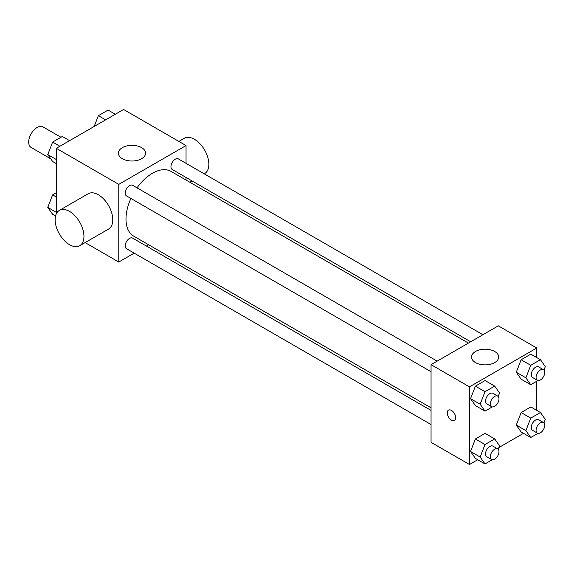 <?xml version="1.0" encoding="UTF-8"?>
<svg xmlns="http://www.w3.org/2000/svg" width="574" height="574" viewBox="0 0 574 574"><rect width="100%" height="100%" fill="white"/><g stroke="black" fill="none" stroke-linecap="round" stroke-linejoin="round"><path stroke-width="0.86" d="M60.959 137.265L43.05 126.926A11.889 6.866 120 0 0 33.888 130.111A11.889 6.866 120 0 0 28.7 142.072A11.889 6.866 120 0 0 31.161 147.518L50.749 158.826M56.324 213.779L56.324 148.314L123.582 109.483L186.041 145.545L186.041 163.332M134.187 253.141L118.782 262.038L85.117 242.601M148.673 244.782L146.42 246.081M130.922 198.446A37.367 21.575 120 0 0 125.986 219.046A37.367 21.575 120 0 0 133.728 236.151L431.052 407.813M468.42 343.087L171.095 171.425A37.367 21.575 120 0 0 137.035 187.849M186.041 177.452L186.041 180.057M118.782 262.038L118.782 184.376L186.041 145.545M482.906 334.728L178.335 158.883A6.113 3.53 120 0 0 173.621 160.526A6.113 3.53 120 0 0 170.952 166.675A6.113 3.53 120 0 0 172.222 169.474L470.673 341.788M431.052 410.417L132.601 238.102A6.113 3.53 120 0 0 127.887 239.738A6.113 3.53 120 0 0 125.218 245.894A6.113 3.53 120 0 0 126.481 248.693L431.052 424.538M431.052 371.722L126.481 195.885A6.113 3.53 -60 0 1 126.481 188.824A6.113 3.53 -60 0 1 132.601 185.294L437.166 361.132M118.782 184.376L56.324 148.314M122.384 158.718A13.589 7.842 180 0 1 118.402 153.172A13.589 7.842 180 0 1 131.991 145.322A13.589 7.842 180 0 1 145.581 153.172A13.589 7.842 180 0 1 137.193 160.419A13.589 7.842 180 0 1 122.384 158.718M59.344 210.407L88.166 193.768A20.384 11.767 60 0 1 103.88 199.228A20.384 11.767 60 0 1 112.777 219.742A20.384 11.767 60 0 1 108.551 229.069L79.729 245.708A20.384 11.767 60 0 1 59.344 233.941A20.384 11.767 60 0 1 59.344 210.407A20.384 11.767 60 0 1 75.05 215.867A20.384 11.767 60 0 1 83.948 236.38A20.384 11.767 60 0 1 79.729 245.708M204.222 173.836L204.638 173.592A20.384 11.767 -120 0 0 204.638 150.058A20.384 11.767 -120 0 0 184.254 138.291L178.866 141.405M477.747 459.745L469.489 464.517L431.052 442.324L431.052 364.662L498.311 325.831L536.747 348.023L536.747 357.559M523.481 433.341L498.899 447.533M521.127 379.17L516.277 372.268L521.127 359.755L530.835 354.151L521.127 359.755L516.277 372.268L521.127 379.17L530.735 384.716L525.884 377.814L530.735 365.301L540.443 359.697L545.3 366.599L543.951 370.087M475.394 458.389L470.536 451.48L475.394 438.974L485.102 433.37L475.394 438.974L470.536 451.48L475.394 458.389L485.001 463.936L480.151 457.026L485.001 444.52L494.709 438.916L499.567 445.819L498.21 449.299M536.747 381.251L536.747 410.374M469.489 464.517L469.489 386.854L536.747 348.023M521.127 431.985L516.277 425.076L521.127 412.562L530.835 406.959L521.127 412.562L516.277 425.076L521.127 431.985L530.735 437.531L525.884 430.622L530.735 418.116L540.443 412.505L545.3 419.415L543.951 422.894M475.394 405.574L470.536 398.672L475.394 386.159L485.102 380.555L475.394 386.159L470.536 398.672L475.394 405.574L485.001 411.12L480.151 404.218L485.001 391.705L494.709 386.101L499.567 393.011L498.21 396.491M469.489 386.854L431.052 364.662M475.494 362.581A13.589 7.842 180 0 1 471.512 357.035A13.589 7.842 180 0 1 485.102 349.193A13.589 7.842 180 0 1 498.691 357.035A13.589 7.842 180 0 1 490.296 364.282A13.589 7.842 180 0 1 475.494 362.581M455.677 417.707A5.948 3.43 60 0 1 454.443 420.433A5.948 3.43 60 0 1 448.495 416.997A5.948 3.43 60 0 1 448.495 410.137A5.948 3.43 60 0 1 453.08 411.73A5.948 3.43 60 0 1 455.677 417.707M454.443 420.433A5.948 3.43 60 0 1 448.502 416.997A5.948 3.43 60 0 1 448.502 410.13M492.27 406.93L485.001 411.12M497.715 396.089L492.915 393.319A6.113 3.53 120 0 0 488.201 394.955A6.113 3.53 120 0 0 485.532 401.111A6.113 3.53 120 0 0 486.795 403.909L491.602 406.679A6.113 3.53 120 0 0 497.715 403.149A6.113 3.53 120 0 0 497.715 396.089A6.113 3.53 120 0 0 493.009 397.732A6.113 3.53 120 0 0 490.339 403.881A6.113 3.53 120 0 0 491.602 406.679M480.151 404.218L470.536 398.672M485.001 391.705L475.394 386.159M494.709 386.101L485.102 380.555M538.003 380.519L530.735 384.716M543.456 369.685L538.649 366.915A6.113 3.53 120 0 0 533.935 368.551A6.113 3.53 120 0 0 531.266 374.7A6.113 3.53 120 0 0 532.536 377.505L537.336 380.275A6.113 3.53 120 0 0 543.456 376.745A6.113 3.53 120 0 0 543.456 369.685A6.113 3.53 120 0 0 538.742 371.321A6.113 3.53 120 0 0 536.073 377.477A6.113 3.53 120 0 0 537.336 380.275M525.884 377.814L516.277 372.268M530.735 365.301L521.127 359.755M540.443 359.697L530.835 354.151M492.27 459.738L485.001 463.936M497.715 448.904L492.915 446.127A6.113 3.53 120 0 0 488.201 447.77A6.113 3.53 120 0 0 485.532 453.919A6.113 3.53 120 0 0 486.795 456.717L491.602 459.494A6.113 3.53 120 0 0 497.715 455.964A6.113 3.53 120 0 0 497.715 448.904A6.113 3.53 120 0 0 493.009 450.54A6.113 3.53 120 0 0 490.339 456.696A6.113 3.53 120 0 0 491.602 459.494M480.151 457.026L470.536 451.48M485.001 444.52L475.394 438.974M494.709 438.916L485.102 433.37M538.003 433.334L530.735 437.531M543.456 422.5L538.649 419.723A6.113 3.53 120 0 0 533.935 421.359A6.113 3.53 120 0 0 531.266 427.515A6.113 3.53 120 0 0 532.536 430.313L537.336 433.09A6.113 3.53 120 0 0 543.456 429.56A6.113 3.53 120 0 0 543.456 422.5A6.113 3.53 120 0 0 538.742 424.136A6.113 3.53 120 0 0 536.073 430.292A6.113 3.53 120 0 0 537.336 433.09M525.884 430.622L516.277 425.076M530.735 418.116L521.127 412.562M540.443 412.505L530.835 406.959M56.324 163.626L52.621 161.495L47.771 154.585L52.621 142.072L62.329 136.469L69.583 140.659M56.324 159.522L47.771 154.585M59.875 146.262L52.621 142.072M94.172 126.467L98.362 115.668L108.07 110.065L115.324 114.255M105.616 119.858L98.362 115.668M55.542 215.989L52.621 214.303L47.771 207.401L52.621 194.887L56.324 192.749M56.324 212.337L47.771 207.401M56.324 197.026L52.621 194.887M189.743 182.195L191.996 180.896"/></g></svg>
